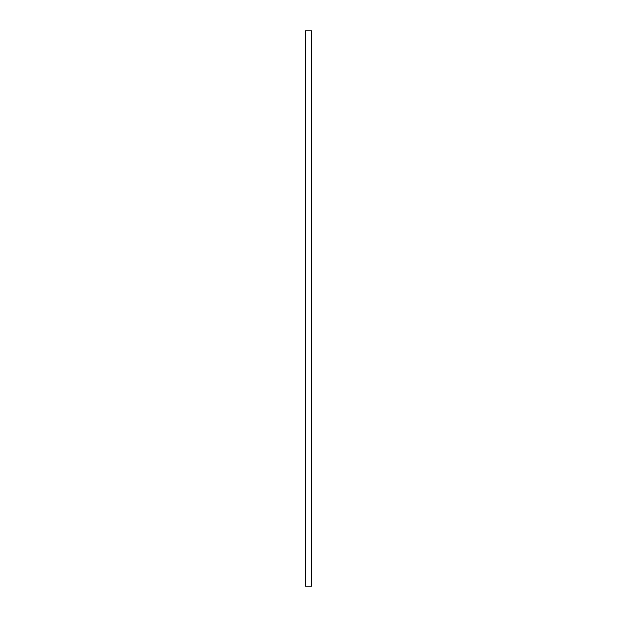 <?xml version="1.0" encoding="UTF-8"?>
<svg xmlns="http://www.w3.org/2000/svg" width="617" height="617" viewBox="0 0 617 617"><rect width="100%" height="100%" fill="white"/><g stroke="black" fill="none" stroke-linecap="round" stroke-linejoin="round"><path stroke-width="0.46" stroke-dasharray="3.08 2.31" d="M305.415 586.15L311.585 586.15L311.585 30.85L305.415 30.85L305.415 586.15"/><path stroke-width="0.93" d="M305.415 30.85L311.585 30.85L311.585 586.15L305.415 586.15L305.415 30.85"/></g></svg>
